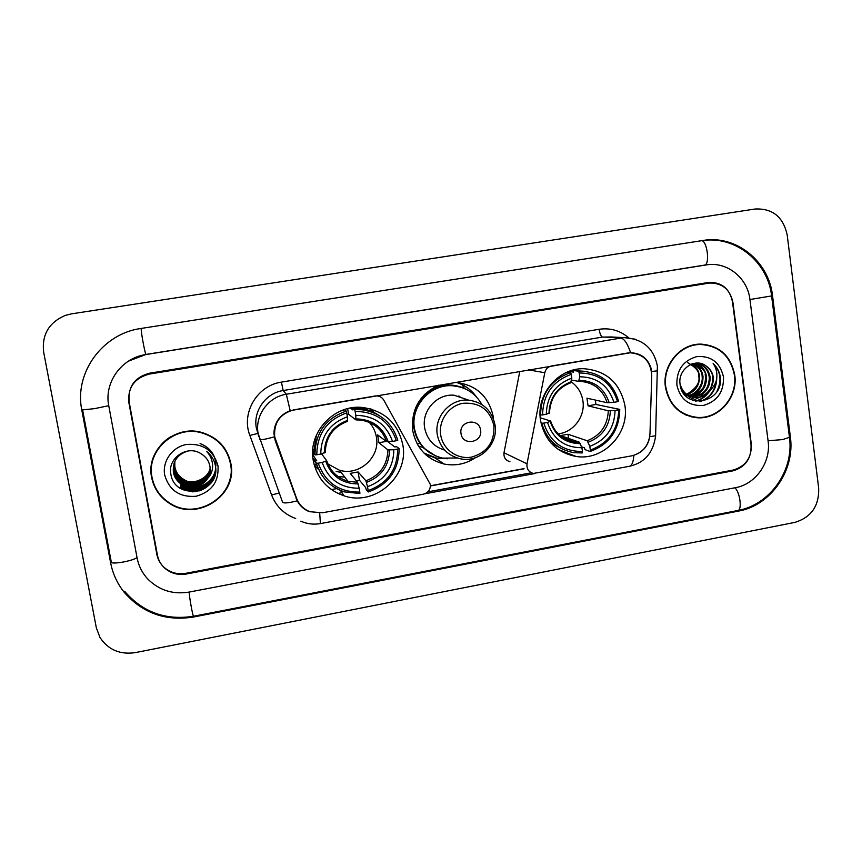 <?xml version="1.0" encoding="UTF-8"?>
<svg xmlns="http://www.w3.org/2000/svg" width="862" height="862" viewBox="0 0 862 862"><rect width="100%" height="100%" fill="white"/><g stroke="black" fill="none" stroke-linecap="round" stroke-linejoin="round"><path stroke-width="1.29" d="M374.916 395.96L377.028 395.917C380.023 396.208 382.297 397.651 383.838 400.227L430.321 484.401C430.612 489.519 428.295 492.784 423.361 494.206L322.388 512.793L309.954 511.716C303.489 509.162 299.017 504.658 296.528 498.204L293.048 489.885M540.539 420.419C544.719 440.568 556.55 452.582 576.031 456.451C603.314 461.127 629.702 433.467 624.907 405.474C620.101 382.911 606.449 370.66 583.962 368.72C558.382 367.794 535.948 394.408 540.539 420.419M313.283 460.685C317 478.259 327.291 489.982 344.164 495.865C374.905 506.49 409.116 476.514 402.813 444.824C398.05 423.479 384.775 411.034 362.999 407.521C334.381 403.815 307.572 432.347 313.283 460.685M314.565 466.148L318.638 469.424M375.013 396.014L294.061 409.795C280.172 413.598 273.707 422.617 274.687 436.84L296.528 498.204M316.235 463.013L313.111 459.565M419.492 446.57L417.811 445.018M455.082 382.319L455.341 382.329C476.083 384.721 488.722 396.175 493.258 416.669L493.549 419.04M475.436 457.7C465.846 464.036 455.459 466.159 444.275 464.068C427.024 459.629 416.508 448.542 412.747 430.806C410.872 409.472 419.578 394.225 438.855 385.088M425.612 454.619L434.944 457.744M337.915 493.43L341.977 492.687M627.256 353.097L551.561 365.973C547.963 366.792 545.7 369.033 544.784 372.718L527.005 463.831C526.52 468.885 528.654 472.085 533.384 473.443L631.706 455.847C642.707 452.949 648.795 445.676 649.97 434.006L651.747 375.444C650.81 361.598 643.698 354.056 630.402 352.806L626.986 353.075M467.29 387.717L458.853 382.642M563.209 452.431L565.009 452.097M519.808 371.306L504.001 452.744C503.559 457.431 505.531 460.394 509.927 461.655M374.668 413.167L371.371 409.138M708.499 283.199L149.363 374.076C134.494 378.019 127.651 387.491 128.847 402.489L156.841 554.341C157.832 559.438 160.246 563.77 164.071 567.336C170.245 572.68 177.432 574.674 185.653 573.338L733.12 470.07C745.716 466.331 751.783 457.657 751.308 444.059L732.915 302.411C730.103 289.46 722.378 283.005 709.749 283.038L708.499 283.199M768.096 440.945L749.951 299.588C747.645 278.286 727.722 261.811 707.379 264.753L145.807 354.573C121.661 357.902 103.882 382.448 108.774 405.819L137.112 558.005C138.696 566.172 142.37 573.295 148.124 579.383C159.47 590.427 173.111 594.661 189.069 592.097L735.448 487.687C755.758 484.239 771.221 462.054 768.096 440.945M787.2 235.014C783.235 216.901 772.524 208.238 755.058 209.013L71.546 313.843L65.2 315.438C48.854 322.571 41.678 334.822 43.671 352.213L96.328 627.773L99.949 637.427C108.192 649.776 119.947 654.851 135.237 652.631L794.818 522.404C811.261 517.372 819.212 505.94 818.674 488.107L787.2 235.014M772.557 295.838C768.915 261.251 735.976 234.615 702.875 240.487L141.002 328.465C102.438 333.659 73.916 372.944 81.847 410.28L110.648 562.918C112.76 573.801 117.286 583.596 124.214 592.302C142.521 613.184 165.644 621.416 193.605 617.009L738.529 511.091C770.79 505.488 795.238 470.329 790.357 436.808L772.557 295.838L771.598 295.871M151.615 477.408C153.889 488.538 159.858 497.212 169.545 503.43C197.172 522.135 237.987 495.305 230.854 463.487C227.428 447.884 217.892 437.584 202.258 432.595C175.169 424.082 145.527 450.169 151.615 477.408M227.352 486.394C230.369 480.242 231.695 473.777 231.307 466.988M665.432 387.157C669.074 405.054 679.471 415.236 696.647 417.704C718.315 419.988 738.314 397.49 734.747 374.981C730.75 355.597 719.264 345.306 700.3 344.11C679.709 343.96 661.962 365.811 665.432 387.157M691.119 416.809L696.55 417.316M309.383 511.5L309.48 511.726C304.081 509.614 299.998 505.994 297.228 500.854L275.247 440.73L273.9 433.392C274.375 422.412 279.805 414.827 290.182 410.657L630.618 352.72C641.037 353.237 647.847 358.409 651.025 368.246L651.747 373.957M534.742 473.561L424.837 493.797M655.659 434.911L655.626 435.752L649.732 436.7C648.105 446.096 642.815 452.27 633.872 455.211M531.38 472.796L427.875 491.836M296.711 499.604L296.151 498.462M732.463 301.711C729.64 288.748 721.914 282.294 709.275 282.337L149.632 373.192C134.763 377.136 127.921 386.607 129.106 401.617L157.401 555.053C158.382 560.149 160.795 564.47 164.62 568.036C170.784 573.381 177.981 575.385 186.203 574.038L732.872 470.867C745.468 467.139 751.524 458.465 751.05 444.857L732.463 301.711M707.163 345.069L701.776 344.11M230.908 467.118L230.402 462.819C229.238 456.397 226.587 450.61 222.45 445.482M171.301 436.377C164.103 440.611 158.759 446.451 155.246 453.886M230.456 463.562C227.062 448.143 217.655 437.95 202.204 433.004C175.385 424.524 146.001 450.352 152.024 477.332C154.276 488.377 160.213 496.975 169.825 503.128C197.172 521.575 237.503 495.025 230.456 463.562M210.156 468.109C208.227 479.412 193.896 485.489 184.026 479.897C178.973 477.009 175.913 472.829 174.835 467.344L174.814 461.364M210.145 467.969C208.992 478.367 192 485.856 184.091 479.574C179.091 476.783 176.031 472.602 174.921 467.053M210.188 468.712C208.615 480.414 193.885 486.944 183.735 481.179C178.649 478.27 175.557 474.046 174.469 468.519L174.566 461.913M210.177 468.562C206.805 479.811 198.066 486.513 183.811 480.856C178.757 478.022 175.676 473.809 174.566 468.228L174.63 461.773M210.199 469.327C209.003 481.405 193.885 488.42 183.444 482.472C178.315 479.541 175.212 475.296 174.113 469.725L174.339 462.474M210.199 469.176C211.007 478.281 193.928 489.163 183.52 482.138C178.078 478.776 174.964 474.542 174.199 469.424L174.393 462.334M210.188 469.941C209.401 482.397 193.885 489.918 183.153 483.797C177.981 480.845 174.846 476.557 173.747 470.943L174.135 463.045M210.188 469.758C209.326 481.88 194.101 489.702 183.229 483.463C178.111 480.597 174.986 476.32 173.833 470.641L174.178 462.894M207.796 478.248C209.919 474.466 210.63 470.469 209.919 466.223C208.852 460.868 205.953 456.741 201.202 453.843C187.819 444.48 167.874 457.722 170.751 473.378C174.005 501.372 219.444 494.098 215.651 467.247L215.457 465.9C214.336 460.049 211.416 455.244 206.686 451.462C210.543 455.653 212.526 460.523 212.634 466.062C212.623 470.738 211.007 474.8 207.796 478.248L207.397 478.906C200.932 487.181 192.743 489.26 182.852 485.134C177.647 482.16 174.48 477.839 173.37 472.182C172.551 461.17 177.54 454.08 188.325 450.912M210.166 470.436C211.933 480.296 192.808 492.342 182.927 484.789C177.701 481.804 174.544 477.505 173.467 471.87L173.984 463.476M164.707 475.113C169.297 490.456 179.749 497.514 196.083 496.275C211.772 491.771 219.067 481.599 217.978 465.749C213.539 450.449 203.141 443.348 186.763 444.436C172.443 446.785 162.056 461.213 164.707 475.113M214.39 476.546C210.328 486.06 202.926 491.168 192.183 491.868M215.662 470.533C213.981 486.47 193.853 495.531 180.266 487.439L180.223 487.612C193.788 495.682 213.884 486.685 215.64 470.781M215.715 469.208C214.121 485.08 194.101 494.152 180.578 486.103L180.535 486.265C194.079 494.335 214.132 485.241 215.715 469.337M200.092 443.542C210.468 447.723 215.748 455.158 215.942 465.868M215.705 468.325C213.927 483.927 194.198 492.698 180.891 484.778M211.793 481.675C208.733 486.06 204.563 489.131 199.294 490.887M215.705 468.422C213.959 484.067 194.187 492.881 180.848 484.94M197.355 486.157C191.461 487.192 186.063 486.351 181.149 483.636M701.776 344.488L696.259 344.444M734.392 375.035C730.437 355.866 719.08 345.684 700.31 344.488C679.935 344.337 662.35 365.962 665.798 387.092C669.397 404.817 679.698 414.891 696.701 417.327C718.143 419.578 737.926 397.307 734.392 375.035M691.755 364.001C696.248 366.662 698.834 370.692 699.513 376.101C699.707 385.271 695.548 391.445 687.046 394.624M687.714 362.654C695.882 367.352 699.524 371.802 698.64 375.983C700.386 382.254 696.399 388.374 686.658 394.354M693.36 363.505C698.888 365.822 702.11 370.164 703.015 376.532C703.101 386.65 698.306 393.007 688.619 395.604M688.156 395.68L686.788 395.798M686.335 395.82L685.559 395.809M692.876 363.57C698.974 367.126 702.067 371.403 702.131 376.425C703.349 385.637 695.311 394.71 688.221 395.378M695.106 363.333C701.614 365.186 705.439 369.733 706.581 376.985C706.506 388.04 701.065 394.516 690.257 396.391M689.794 396.401L688.339 396.348M694.664 363.355C703.112 368.483 706.786 372.987 705.687 376.866C707.368 384.797 702.455 391.197 690.947 396.089M693.554 363.462L695.505 363.322C703.726 364.001 708.629 368.699 710.191 377.437C709.922 389.419 703.877 395.938 692.046 396.983L691.938 396.973M691.486 396.94L684.525 394.667M696.431 363.355C703.769 364.841 708.047 369.496 709.286 377.319C709.092 388.848 703.36 395.356 692.1 396.854M694.686 397.436L695.569 397.587C702.088 397.63 707.174 395.012 710.859 389.743L713.445 377.836C712.68 372.793 710.277 368.871 706.237 366.091C710.59 369.776 712.82 373.677 712.939 377.772C714.986 383.482 707.594 398.222 694.686 397.436C688.835 396.908 684.385 394.16 681.303 389.193M695.569 397.587C687.208 396.574 682.014 391.811 679.978 383.288L679.967 383.181M706.237 366.091C695.181 357.073 677.737 369.248 680.032 383.956C682.435 410.258 722.572 403.879 720.46 378.504L720.33 377.233C719.533 371.716 717.141 367.158 713.143 363.559C716.02 367.6 717.238 372.265 716.818 377.545C716.387 381.995 714.523 385.853 711.236 389.128M676.885 385.142C680.398 399.634 689.277 406.39 703.511 405.409C717.281 401.369 723.94 391.876 723.477 376.953C720.082 362.514 711.247 355.715 696.981 356.556C683.081 360.553 676.379 370.089 676.885 385.142M685.926 415.031L691.238 416.443M713.143 363.559C720.729 371.5 721.99 380.735 716.947 391.251M716.257 380.67C714.91 391.24 709.415 398.19 699.761 401.509M712.174 374.162C713.262 379.409 712.454 384.646 709.771 389.872M706.948 393.956C703.888 397.511 700.009 399.903 695.3 401.121M705.138 374C705.967 378.709 705.256 383.428 702.983 388.159M700.106 392.544L696.011 396.369M695.365 396.822L690.29 399.332M716.742 378.213C716.43 389.71 711.042 397.468 700.612 401.466M708.65 392.436C705.418 396.886 701.108 399.806 695.72 401.196M705.213 391.682L700.289 396.768M699.524 397.317L692.811 400.431M701.819 390.928L696.852 396.132M696.087 396.692L694.934 397.447M694.891 397.468L690.548 399.462M698.479 390.184L693.479 395.507M692.692 396.078L691.529 396.843M691.399 396.919L688.587 398.33M327.894 463.961L339.434 470.221C359.109 476.384 380.433 457.205 376.403 437.099C375.455 431.506 373.084 426.593 369.302 422.369M387.814 441.721L394.721 446.893L396.628 446.731L399.128 448.574L397.694 449.048C397.425 469.585 387.577 483.431 368.16 490.564L367.524 486.718C384.689 480.263 393.46 467.937 393.848 449.727L387.911 449.91L378.914 442.723L377.642 434.879L386.575 441.624L392.501 441.409C386.402 424.276 374.162 415.592 355.79 415.344L355.144 411.454C375.907 411.573 389.646 421.324 396.348 440.73L397.781 440.267C392.199 422.779 380.25 412.607 361.943 409.762L354.691 409.633L355.144 411.454M318.24 463.163L316.408 463.26C320.869 477.623 330.211 487.159 344.434 491.89L359.896 493.517L359.799 492.083C339.1 492.267 325.243 482.634 318.24 463.163L322.162 462.463C328.497 479.649 340.835 488.237 359.163 488.237L357.601 482.321L350.22 473.378L358.096 471.956L365.919 480.813L367.524 486.718M321.591 453.811L326.709 460.771L322.162 462.463M368.494 410.969L363.15 407.532M312.852 448.93L313.563 449.942M350.274 408.082L352.946 409.967L352.795 408.319L354.691 409.633M368.16 490.564L368.236 491.997L366.167 489.53L365.736 487.633L359.465 480.231L356.491 480.974M316.408 463.26L315.05 461.192L316.71 460.717L312.68 454.673M378.633 415.193C372.987 411.433 366.749 409.181 359.95 408.448L352.795 408.319M315.05 461.192L320.707 473.378M368.236 491.997C388.611 484.573 398.912 470.102 399.128 448.574M396.348 440.73L392.501 441.409M393.848 449.727L397.694 449.048M359.163 488.237L359.799 492.083M355.79 415.344L355.909 419.88L348.571 414.266L347.645 408.653M312.917 458.034L315.47 461.051M312.906 457.916L316.343 463.174M337.904 476.406L344.768 477.128M316.44 435.03L313.649 452.916L314.986 454.877L316.817 454.759C317.033 433.92 327 419.966 346.718 412.898L346.265 411.077L344.488 409.741L340.307 411.142M346.265 411.077C325.567 418.426 315.136 433.015 314.986 454.877M346.718 412.898L347.354 416.799C329.963 423.199 321.095 435.622 320.75 454.069L316.817 454.759M347.515 421.324L347.354 416.799M320.75 454.069L325.222 452.324M346.955 414.374L348.571 414.266M312.669 454.414L314.458 454.091M359.465 480.231L358.096 471.956M378.914 442.723L386.305 441.419M318.455 469.014L314.328 465.34M341.147 472.441L336.148 471.428M317.022 465.286L314.037 464.241M370.563 408.911L374.27 412.984M558.091 433.855C573.413 432.433 585.481 416.346 582.895 400.841C581.602 392.835 577.734 386.521 571.301 381.877M595.459 400.097L595.89 404.461L619.756 409.396L618.701 409.795C618.151 429.793 608.701 443.208 590.341 450.05L589.802 446.311C606.029 440.116 614.444 428.155 615.069 410.441L608.303 410.797L588.046 405.851L586.947 398.19L607.16 402.716L613.927 402.328C608.432 385.616 597.043 377.103 579.77 376.769L579.221 372.977C598.745 373.192 611.514 382.771 617.548 401.692L618.614 401.304C612.925 382.663 600.545 372.621 581.484 371.177L578.521 371.253L579.221 372.977M543.793 423.102L541.767 423.242C546.788 439.857 557.574 449.684 574.124 452.712L582.227 452.938L582.453 451.483C562.983 451.548 550.096 442.087 543.793 423.102L547.489 422.445C553.199 439.2 564.675 447.637 581.915 447.744L579.329 442.184L560.548 435.59L568.004 434.243L587.184 440.762L589.802 446.311M540.215 417.747L550.581 421.033L547.489 422.445M568.92 371.425L573.499 372.147L573.618 370.498L578.521 371.253M590.341 450.05L590.093 451.505L585.072 449.662L584.458 447.852L581.548 446.796M584.242 371.306L573.618 370.498M551.13 443.154L563.112 449.468M590.093 451.505C609.369 444.393 619.25 430.353 619.756 409.396M541.767 423.242L540.991 422.983M617.548 401.692L613.927 402.328M615.069 410.441L618.701 409.795M581.915 447.744L582.453 451.483M579.77 376.769L578.639 381.381L571.56 380.088M540.065 414.924L542.586 414.924C543.071 394.634 552.639 381.112 571.28 374.334L570.579 372.61C551.012 379.646 541.002 393.805 540.56 415.075M570.579 372.61L567.271 372.082M571.28 374.334L571.829 378.138C555.387 384.28 546.864 396.315 546.282 414.266L542.586 414.924M570.709 382.739L571.829 378.138M546.282 414.266L549.46 412.93M568.942 440.687L568.823 439.879M568.608 438.424L568.004 434.243M588.046 405.851L595.89 404.461M480.576 430.095C479.11 417.305 458.573 420.893 461.019 433.554C462.538 446.365 483.011 442.702 480.576 430.095M467.129 399.623L454.123 395.227C437.034 393.525 421.41 410.797 424.654 427.897C427.002 439.351 433.683 446.764 444.684 450.115M481.847 404.44C475.307 393.094 465.512 386.866 452.453 385.756C430.267 383.935 410.258 406.433 414.471 428.619C417.833 444.436 427.229 454.274 442.669 458.131L457.119 457.981M460.373 387.07L451.893 385.583C429.761 383.773 409.806 406.207 413.997 428.339C415.893 438.877 421.216 447.055 429.976 452.906M460.696 397.447L458.81 395.97M416.626 442.82L417.51 443.768M447.593 458.746L436.592 458.121L423.942 453.024M420.02 443.316L417.143 443.822M435.806 456.03L422.326 447.184L418.652 446.376M456.558 382.405L461.773 384.452C467.624 387.307 472.451 391.391 476.255 396.692M275.732 440.773L274.396 437.767M528.352 369.852L544.784 372.718M504.001 452.744L527.005 463.831M141.303 328.422L701.151 240.767C706.959 239.216 710.417 264.828 704.448 265.108L704.362 265.119M771.598 295.935L749.951 299.523M789.398 436.775L789.473 437.336L782.534 439.598L768.074 440.751M701.151 240.767C734.995 234.83 768.117 261.843 771.619 296.108L789.473 437.336C794.117 470.286 770.24 504.776 737.732 510.53C742.354 510.369 739.973 491.685 734.833 487.806M737.732 510.53L193.594 616.244C192.937 617.17 189.306 597.28 189.177 592.075M111.069 561.97C111.187 563.349 115.26 563.371 123.288 562.024C130.248 560.634 134.838 559.158 137.036 557.585M82.386 409.913L94.518 408.642L108.752 405.69M141.002 328.465L141.357 328.411C140.194 327.905 145.172 355.306 146.087 354.422L145.807 354.573M157.089 553.404L156.841 554.341M789.376 436.603L790.357 436.808M737.269 510.616L738.529 511.091M193.681 616.222L193.605 617.009M111.22 561.647L110.648 562.918M704.405 265.119L706.097 264.936M331.385 489.573L336.589 488.635M295.709 518.504C284.104 514.258 276.066 506.403 271.573 494.939L249.872 435.439C240.94 412.963 257.242 385.454 281.421 382.125L599.122 329.284C599.909 333.939 601.051 336.525 602.516 337.074L283.178 390.54C265.862 393.061 253.008 410.969 256.337 427.972L258.848 436.722M599.122 329.284C610.253 327.689 620.112 330.523 628.678 337.796M611.341 336.967L602.516 337.074L624.691 337.678L635.316 339.219M297.228 500.854C288.231 503.117 283.329 503.527 282.499 502.061L258.137 433.564C254.635 415.721 268.147 396.908 286.313 394.257L290.182 410.657M259.667 439.297C260.313 440.234 265.162 439.426 274.224 436.862M630.618 352.72C627.471 343.475 624.196 338.594 620.78 338.076L286.313 394.257L283.178 390.54L281.421 382.125M633.861 455.33C633.365 462.064 631.868 465.717 629.379 466.288L320.416 523.59L319.694 513.138M651.607 371.5L657.631 370.8M271.573 494.939L279.234 493.086M249.872 435.439L257.792 433.435M430.418 485.952L524.128 468.788M365.919 480.813C380.056 475.274 387.383 464.974 387.911 449.91M326.72 460.814C330.351 471.223 337.43 478.033 347.957 481.244L357.601 482.321M388.191 441.7C382.717 426.852 371.985 419.244 356.006 418.878M366.469 482.418C381.349 476.654 389.031 465.846 389.538 450.007M325.707 461.332C331.364 476.223 342.171 483.754 358.118 483.938M386.575 441.624C382.286 429.491 373.763 422.315 360.984 420.106L355.952 419.869M347.601 420.333C332.538 426.054 324.769 436.937 324.306 452.97M369.141 411.152L364.163 407.651M587.184 440.762C600.555 435.45 607.591 425.462 608.303 410.797M553.382 427.671C558.35 435.892 565.483 440.665 574.814 442.001L579.329 442.184M609.197 402.705C604.262 388.223 594.274 380.756 579.253 380.325M588.186 442.238C602.269 436.711 609.649 426.227 610.35 410.797M550.161 421.486C555.268 436.01 565.321 443.402 580.32 443.661M607.16 402.716C602.732 389.635 593.778 382.523 580.277 381.37L578.736 381.37L580.277 381.37M571.334 381.683C557.089 387.189 549.633 397.738 548.965 413.34M493.894 425.559C489.756 409.655 479.531 402.231 463.206 403.265C448.919 405.614 438.316 420.527 440.697 434.965C442.874 449.436 457.377 459.769 471.546 457.097C487.235 452.518 494.691 442.012 493.894 425.559M468.605 400.13C450.492 398.319 433.909 416.68 437.325 434.836C440.094 447.874 447.852 455.869 460.61 458.832C479.574 463.023 498.527 444.307 495.047 425.031C491.965 410.527 483.14 402.231 468.605 400.13L454.123 395.227M466.547 389.484L464.467 388.396C449.921 382.254 436.495 384.398 424.201 394.818M558.177 449.404L576.031 456.451M340.447 490.467L344.164 495.865M434.61 457.679L444.275 464.068M630.402 352.806L629.745 352.741M128.341 361.2L146.087 354.422L705.644 264.936M111.23 561.733L82.633 410.107M124.581 591.257C142.715 612.279 165.73 620.608 193.594 616.244M704.75 265.033L707.379 264.753M694.395 417.219L696.647 417.704M611.47 336.967L624.691 337.678C642.912 338.938 653.816 348.399 657.383 366.07L655.626 435.752C653.385 452.679 644.636 462.862 629.379 466.288M320.416 523.59C313.649 524.775 307.12 523.977 300.827 521.176M430.418 485.769L523.859 468.648M698.037 344.358L700.31 344.488M339.434 470.221L347.957 481.244C337.473 478.141 330.372 471.363 326.655 460.922M355.747 407.403L356.997 408.243M359.95 408.448L361.943 409.762M360.984 420.106L355.941 419.88M325.233 452.582C325.771 437.196 333.217 426.776 347.558 421.324M369.108 411.142L366.501 409.138M563.069 437.842L574.814 442.001C562.972 440.256 554.923 433.338 550.678 421.238M569.857 371.08L573.456 371.651M576.538 370.423L581.484 371.177M549.46 413.103C550.29 397.932 557.434 387.803 570.881 382.728M451.893 385.583L452.453 385.756M466.353 389.387L464.467 388.406L461.773 384.452"/></g></svg>
